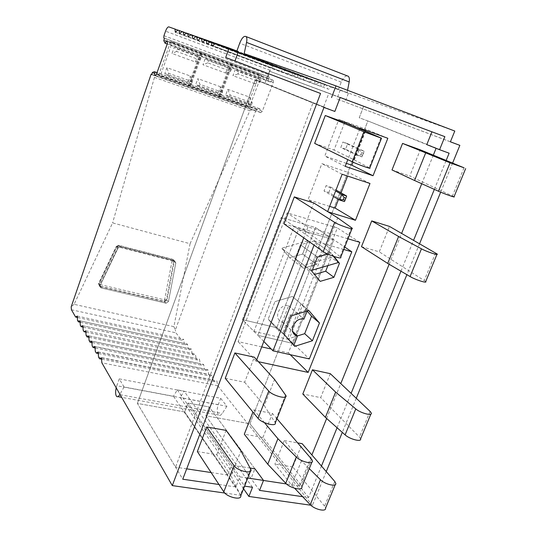<?xml version="1.0" encoding="UTF-8"?>
<svg xmlns="http://www.w3.org/2000/svg" width="537" height="537" viewBox="0 0 537 537"><rect width="100%" height="100%" fill="white"/><g stroke="black" fill="none" stroke-linecap="round" stroke-linejoin="round"><path stroke-width="0.4" stroke-dasharray="2.69 2.01" d="M172.565 259.264L174.639 260.888L173.082 259.673L174.263 261.647L166.947 300.196L164.59 301.807L100.05 286.61L98.922 284.1L116.71 246.825L118.053 248.02L120.362 246.892L174.639 260.888L175.821 262.875L168.457 301.586L166.101 303.204L101.151 287.933L100.177 285.462L118.053 248.02L120.207 246.859L174.639 260.888L175.821 262.875L168.457 301.586L166.101 303.204L101.151 287.933L100.177 285.462L118.053 248.02L116.267 246.429L118.563 245.308L172.565 259.264L173.746 261.237L166.443 299.733L164.094 301.344L99.473 286.107L98.506 283.643L116.267 246.429M173.887 326.657L74.093 304.318L112.609 222.895L190.058 243.724L173.887 326.657L175.351 330.027L255.706 110.877L151.602 74.401M77.717 317.508L181.674 340.143L175.894 332.833L175.351 330.027M74.093 304.318L71.186 306.875M190.058 243.724L249.893 110.716L154.448 77.395C154.213 75.697 153.354 74.724 151.864 74.475M154.448 77.395L112.609 222.895M249.893 110.716C251.363 109.696 252.987 109.622 254.76 110.508M450.409 141.795L336.827 98.956L450.389 141.835M452.584 163.094L440.669 192.186M419.572 243.704L406.892 274.669M356.266 398.273L342.297 432.379M326.241 471.587L312.373 505.438L310.795 505.216M101.99 359.246L214.538 381.706L216.827 380.948L217.713 385.72L312.373 505.438M214.538 381.706L213.182 379.995L98.54 357.024M98.687 353.561L210.088 376.075L212.33 375.303L213.182 379.995M210.088 376.075L208.765 374.403L95.311 351.393M95.465 348.023L205.738 370.577L207.94 369.792L208.765 374.403M205.738 370.577L204.443 368.939L92.156 345.895M92.324 342.619L201.489 365.207L203.651 364.415L204.443 368.939M201.489 365.207L200.227 363.609L89.088 340.539M89.256 337.35L197.341 359.958L199.469 359.159L200.227 363.609M197.341 359.958L196.112 358.401L86.088 335.316M86.269 332.208L193.293 354.836L195.374 354.024L196.112 358.401M193.293 354.836L192.085 353.312L83.161 330.215M83.349 327.194L189.333 349.829L191.38 349.01L192.085 353.312M189.333 349.829L188.151 348.338L80.308 325.234M80.503 322.294L185.46 344.929L187.473 344.103L188.151 348.338M185.46 344.929L184.305 343.472L77.516 320.374M181.674 340.143L183.647 339.31L184.305 343.472M163.785 37.932L268.44 76.764L269.265 77.174L268.614 79.402L270.373 82.013L272.46 79.879L273.286 80.275L273.326 82.53L262.311 111.24L260.861 112.676L260.069 112.213L260.042 108.998L259.552 108.722L257.23 109.179L256.256 111.193L255.706 110.877M268.44 76.764L268.487 74.603L270.104 70.354C271.259 67.649 272.46 66.366 273.709 66.514L177.888 30.153M177.928 30.092L285.14 70.602L282.093 72.354L281.536 69.313M285.14 70.602L182.117 31.643M182.15 31.576L290.41 72.488L287.295 74.247L286.718 71.166M290.41 72.488L186.446 33.166M186.487 33.099L295.806 74.415L292.618 76.18L292.021 73.066M295.806 74.415L190.89 34.724M190.93 34.657L301.331 76.388L298.075 78.167L297.458 75.005M301.331 76.388L195.455 36.328M195.495 36.261L306.996 78.415L303.66 80.194L303.022 76.999M306.996 78.415L200.14 37.979M200.18 37.905L312.803 80.49L309.393 82.282L308.735 79.04M312.803 80.49L204.946 39.671M204.993 39.59L318.756 82.617L318.293 83.242L315.259 84.416L314.581 81.127M318.756 82.617L209.886 41.403M209.933 41.329L324.858 84.806L324.388 85.43C323.167 86.826 322.133 87.216 321.28 86.605L320.582 83.275M324.858 84.806L214.968 43.188M215.015 43.114L331.128 87.041L330.644 87.679C329.396 89.088 328.335 89.484 327.463 88.853L326.731 85.47M331.128 87.041L348.419 93.23L345.049 102.017M256.256 111.193L151.548 74.542M243.576 488.798L180.224 397.528L184.11 391.158L177.311 389.855L173.444 396.252L124.06 386.976L119.919 394.306M124.06 386.976L119.274 378.88L220.68 398.293L226.889 406.294L180.224 397.528M177.311 389.855L244.624 486.139L241.006 495.329L173.444 396.252M224.768 493.033L240.979 495.329M217.713 385.72L101.855 362.804M259.552 108.722L157.032 72.636M260.042 108.998L156.992 72.737M260.069 112.213L155.347 75.542M260.861 112.676L155.233 75.69M262.311 111.24L156.515 74.086M273.326 82.53L167.423 43.463M273.286 80.275L167.537 41.134M272.46 79.879L166.886 40.799M270.373 82.013L167.235 44M269.869 81.772L164.637 42.973M269.265 77.174L164.429 38.281M348.419 93.23L238.368 51.565M302.64 496.678L308.6 497.544L321.455 466.042M337.082 427.747L351.104 393.379M400.964 271.198L413.591 240.267M434.352 189.386L446.16 160.456M218.962 484.488L235.897 486.952L239.864 476.843L247.785 478.044M340.196 90.115L336.827 98.956M226.889 406.294L222.251 413.463C220.982 415.309 219.781 415.826 218.64 415.014C216.888 412.846 216.74 409.429 218.203 404.777L220.68 398.293M119.274 378.88L116.811 385.734L218.203 404.777M116.2 387.808L116.811 385.734M252.504 487.294L184.11 391.158M338.431 89.484L341.243 82.121C342.915 78.167 344.875 76.066 347.124 75.811M347.56 90.297L347.117 92.586L454.785 131.048M347.117 92.586L244.187 53.613M308.6 497.544L249.947 423.76L367.892 120.939L359.233 117.757L363.63 106.407L431.936 131.847L269.48 71.166L265.063 83.208L255.35 79.644L137.385 403.408L184.681 411.96L188.031 403.032L209.182 406.959L205.832 415.786L249.947 423.76L367.892 120.939L359.233 117.757L363.63 106.407L269.48 71.166L265.063 83.208L334.853 111.441M449.12 153.193L367.892 120.939L426.787 144.621M259.546 490.395L205.832 415.786L209.182 406.959L188.031 403.032L239.864 476.843M254.907 468.788L209.182 406.959L254.907 468.788L251.041 478.588L205.832 415.786L249.947 423.76L299.344 485.898L311.876 454.953M235.897 486.952L184.681 411.96L188.031 403.032L231.642 465.136L227.782 475.064L184.681 411.96L137.385 403.408L182.748 479.212M323.945 107.46L255.35 79.644L137.385 403.408L175.532 467.156L312.943 102.997L255.35 79.644L323.663 106.917L312.943 102.997M340.19 97.472L269.48 71.166L328.852 93.25L323.663 106.917M328.852 93.25L340.183 97.492M326.65 418.484L340.78 383.599M389.13 264.258L401.629 233.394M421.753 183.728L433.319 155.173M346.365 163.355L324.798 156.059L338.854 119.409L365.878 129.182L365.475 130.209M365.133 131.095L353.024 162.161M329.658 206.362L308.07 199.65L321.891 163.631L348.936 172.652L347.607 176.069M341.049 192.877L338.511 199.402M261.707 346.895L238.146 341.633L287.134 212.874L337.343 227.943L288.409 352.863L271.225 349.023M294.155 226.419L281.234 217.418L315.555 227.601L276.777 327.738L293.182 343.465L257.834 335.357L242.429 319.636L276.777 327.738L242.429 319.636L281.234 217.418L242.429 319.636L253.954 331.396L294.155 226.419L329.221 236.723L289.054 339.505L276.777 327.738L315.555 227.601L333.819 239.791L293.182 343.465L333.819 239.791L298.505 229.447L257.834 335.357L298.505 229.447L315.541 241.314L314.064 245.127M253.954 331.396L289.054 339.505M329.221 236.723L315.555 227.601L281.234 217.418L298.505 229.447L333.819 239.791L344.72 247.06M359.864 242.321L337.343 227.943M290.242 354.682L288.409 352.863M256.72 359.83L256.176 361.233L258.438 361.723M256.176 361.233L238.146 341.633M347.976 238.811L307.963 226.97L303.767 237.857M307.963 226.97L287.134 212.874M369.986 183.479L348.936 172.652M327.63 211.591L328.026 211.84M327.583 211.699L308.07 199.65M342.129 174.25L321.891 163.631M360.012 128.236L338.854 119.409M387.828 138.284L365.878 129.182M345.197 166.369L324.798 156.059M359.77 128.846L347.815 159.623M250.289 468.069L231.642 465.136M299.344 485.898L286.463 483.944M263.486 480.467L251.041 478.588M227.782 475.064L211.122 472.54M186.681 468.841L175.532 467.156M301.465 460.827L291.658 485.133L274.924 464.069L284.288 440.555L301.465 460.827L309.292 468.606M284.288 440.555L297.639 442.891M291.658 485.133L294.652 488.274M334.766 481.454L324.576 506.176L325.55 508.143M324.576 506.176L292.793 466.955L302.15 443.676M292.793 466.955L274.924 464.069M330.295 373.671L320.663 397.628L302.808 394.017M360.609 438.836L359.468 437.084L320.663 397.628M361.475 246.644L379.27 251.866L389.5 226.426M425.727 281.529L379.27 251.866M454.04 196.737L409.758 176.055L420.303 149.823M392.003 169.954L409.758 176.055M311.494 459.068L300.968 485.039L262.949 437.46L244.308 434.205M262.949 437.46L272.407 413.416L253.759 409.906L252.914 412.08M253.759 409.906L264.439 422.639M276.958 418.732L272.407 413.416M300.968 485.039L301.881 486.871M197.354 451.563L216.753 454.691L231.111 475.977L240.925 450.805M216.753 454.691L226.117 430.379M231.111 475.977L240.777 495.839M225.238 378.303L244.65 382.237L254.303 357.172M244.65 382.237L264.291 405.636L274.541 379.431M264.291 405.636L275.32 422.887M284.019 223.902L303.418 229.594L313.695 202.912M303.418 229.594L326.771 245.852L337.713 217.868M326.771 245.852L340.706 257.236M365.489 131.243L354.319 159.905L334.048 150.051L344.653 122.503M354.319 159.905L369.778 168.021M314.669 143.392L334.048 150.051M361.683 152.562L363.495 153.193L361.945 156.864L357.071 155.186L360.864 154.663L361.683 152.562L359.28 149.521L364.153 151.219L361.945 156.864L345.573 149.152L347.687 143.681L342.928 142.01L359.28 149.521L357.071 155.186L340.807 147.5L342.928 142.01M345.573 149.152L340.807 147.5M362.67 155.287L360.864 154.663M347.687 143.681L364.153 151.219L363.495 153.193M346.633 196.018L344.465 201.563L328.778 192.521L324.006 190.997L326.093 185.601L335.625 190.997M328.778 192.521L330.859 187.138L326.093 185.601M333.49 196.495L324.006 190.997M330.859 187.138L336.001 190.038M333.383 256.29L330.255 252.397L316.434 256.371L310.903 270.554L312.38 270.124M334.014 256.505L331.302 253.128L313.89 240.972L321.878 250.853L316.582 264.412L303.298 268.272L295.162 258.498L303.298 268.272L289.671 257.726L302.62 254.035L289.671 257.726L281.677 248.168L289.671 257.726L303.298 268.272L316.582 264.412L302.62 254.035L307.721 240.845L302.62 254.035L316.582 264.412L321.878 250.853L313.89 240.972L300.458 244.758L295.162 258.498L281.677 248.168L307.721 240.845L321.878 250.853L307.721 240.845L281.677 248.168L310.903 270.554M321.878 250.853L338.397 262.533L321.878 250.853M308.782 310.5L292.363 296.451L274.924 301.66L292.363 296.451L307.795 309.654L289.846 315.125L282.831 333.168L293.806 345.331M307.795 309.654L307.285 310.957M317.454 257.109L300.458 244.758L313.89 240.972L330.255 252.397M311.91 271.326L295.162 258.498L300.458 244.758L316.434 256.371M290.806 315.984L289.846 315.125M283.764 334.068L268.191 319.153L278.898 331.141L288.597 305.714C279.18 303.157 272.736 319.81 282.294 321.898L278.898 331.141L268.191 319.153L274.924 301.66L268.191 319.153L282.831 333.168M294.712 346.345L293.766 345.432M282.469 321.945L292.692 331.477M288.752 305.748L304.036 319.247M327.892 265.6L331.121 257.391L303.969 265.244L312.198 275.152L314.521 274.474M331.302 253.128L327.879 254.115M343.767 249.47L315.541 241.314M320.22 281.361L312.198 275.152M263.808 341.451L257.834 335.357L293.182 343.465L309.325 358.931M307.224 311.104L301.002 303.841L287.221 339.142L297.471 335.934M201.65 52.962L189.521 86.202L218.297 96.298L230.454 63.635L170.719 41.503L172.317 42.329L160.16 76.348L158.63 75.361L188.333 85.779L200.455 52.519M218.297 96.298L247.335 106.487L259.525 74.408L261.472 75.355L172.317 42.329M259.525 74.408L230.454 63.635M219.062 96.754L231.252 64.031M261.472 75.355L249.215 107.581L160.16 76.348M189.521 86.202L188.333 85.779M249.215 107.581L247.335 106.487M190.246 86.645L202.402 53.344M219.452 96.7L231.608 64.064M220.224 97.163L232.414 64.46M189.051 86.229L201.207 52.895M158.63 75.361L170.719 41.503M197.603 56.11L174.149 47.471L177.344 49.169L200.999 57.868L197.603 56.11L195.455 62.017L172.001 53.465L174.149 47.471M231.447 69.065L208.551 60.647L205.1 58.869L227.816 67.232L231.447 69.065L230.635 71.253L207.738 62.863L208.551 60.647M257.089 78.006L260.942 79.919L238.764 71.757L235.078 69.904L257.089 78.006L254.927 83.698L260.123 82.06L237.945 73.931L238.764 71.757M164.792 73.596L188.225 81.866L191.501 83.866L167.88 75.536L164.792 73.596L166.92 67.655L190.353 76.012L192.306 81.664L168.678 73.3L166.92 67.655M199.052 86.524L195.71 84.504L197.844 78.677L199.858 84.329L222.734 92.424L221.929 94.586L199.052 86.524L199.858 84.329M221.929 94.586L218.411 92.518L195.71 84.504M225.668 95.076L247.664 102.842L251.403 104.977L229.239 97.163L225.668 95.076L227.802 89.357L249.806 97.197L252.209 102.856L230.044 95.015L227.802 89.357M195.455 62.017L200.18 60.09L176.532 51.424L177.344 49.169M200.18 60.09L200.999 57.868M260.123 82.06L260.942 79.919M167.88 75.536L168.678 73.3M191.501 83.866L192.306 81.664M251.403 104.977L252.209 102.856M229.239 97.163L230.044 95.015M176.532 51.424L172.001 53.465M230.635 71.253L225.661 73.025L202.946 64.749L205.1 58.869M207.738 62.863L202.946 64.749M237.945 73.931L232.917 75.677L235.078 69.904M254.927 83.698L232.917 75.677M218.411 92.518L220.546 86.772L222.734 92.424M220.546 86.772L197.844 78.677M247.664 102.842L249.806 97.197M225.661 73.025L227.816 67.232M188.225 81.866L190.353 76.012M172.075 260.754L164.584 299.874L100.124 284.63L99.936 284.214L118.066 246.839L172.075 260.754L173.082 259.673L119.013 245.704L120.362 246.892L118.563 245.308M98.506 283.643L100.177 285.462L98.868 284.013L99.936 284.214M100.124 284.63L100.05 286.61L101.312 287.98L99.634 286.154M71.434 309.762L175.894 332.833M164.094 301.344L166.101 303.204L164.59 301.807L164.584 299.874M164.973 299.606L166.947 300.196L168.457 301.586L166.443 299.733M173.746 261.237L175.821 262.875L174.263 261.647L172.276 261.083M256.84 109.662L152.132 72.911M152.481 72.374L257.23 109.179M268.614 79.402L163.758 40.637M163.845 39.939L268.668 78.724M268.52 76.818L163.845 37.979M163.96 35.69L268.487 74.603M270.104 70.354L165.564 31.166M168.779 26.877L273.709 66.514M120.16 394.715L222.251 413.463M341.243 82.121L239.697 43.202M99.473 286.107L101.151 287.933L99.889 286.563L98.868 284.013L116.643 246.752L118.858 245.671L116.643 246.752L117.684 247.027M118.409 245.275L120.207 246.859L118.858 245.671L118.066 246.839M370.1 411.376L359.468 437.084M435.628 252.934L424.284 280.368M464.055 167.812L452.469 195.924M250.678 468.781L240.455 494.772M285.59 394.863L274.904 421.941M351.56 227.654L340.122 256.646M380.827 137.902L369.127 167.638M101.446 357.843L216.827 380.948M98.157 352.158L212.33 375.303M94.948 346.613L207.94 369.792M91.814 341.203L203.651 364.415M88.766 335.934L199.469 359.159M85.786 330.785L195.374 354.024M82.879 325.764L191.38 349.01M80.04 320.858L187.473 344.103M77.268 316.071L183.647 339.31M175.78 32.354L282.093 72.354M179.962 33.858L287.295 74.247M184.258 35.402L292.618 76.18M188.655 36.986L298.075 78.167M193.172 38.61L303.66 80.194M197.233 40.06L309.393 82.282M201.972 41.765L315.259 84.416M206.839 43.517L321.28 86.605M212.491 45.558L327.463 88.853M218.64 415.014L121.651 397.326M117.918 396.642L116.589 396.4M335.786 483.334L335.249 484.649M370.852 414.101L371.295 413.034M436.95 254.424L437.131 253.988M312.453 460.813L311.903 462.162M251.027 469.794L250.47 471.204M285.577 396.903L286.026 395.749M351.99 228.648L352.171 228.178M282.294 321.898L292.752 331.658M288.597 305.714L303.875 319.206"/><path stroke-width="0.81" d="M77.717 317.508L75.61 317.045L71.434 309.762L71.186 306.875L151.119 74.26L151.602 74.401M320.555 93.465L234.984 60.983L238.368 51.565L229.084 48.048L225.701 57.519L320.555 93.465L172.283 485.602L224.768 493.033M229.084 48.048L215.015 43.114L214.572 43.812C213.437 45.397 212.531 45.893 211.84 45.316L211.45 41.859L209.933 41.329L209.504 42.02C208.396 43.578 207.51 44.081 206.839 43.517L206.47 40.114L204.993 39.59L204.57 40.275C203.489 41.819 202.624 42.309 201.972 41.765L201.617 38.409L200.18 37.905L199.764 38.583C198.71 40.1 197.864 40.59 197.233 40.06L196.898 36.751L195.495 36.261L195.085 36.925C194.052 38.422 193.233 38.919 192.615 38.402L192.293 35.133L190.93 34.657L188.125 36.785L187.816 33.562L186.487 33.099L183.741 35.207L183.446 32.032L182.15 31.576L179.465 33.67L179.19 30.535L177.928 30.092L175.304 32.173L175.035 29.079L168.779 26.877C167.759 26.843 166.692 28.266 165.564 31.166L163.96 35.69L163.785 37.932L164.429 38.281L163.758 40.637L165.034 43.188L166.886 40.799L167.537 41.134L167.423 43.463L156.515 74.086L155.233 75.69L154.609 75.281L154.797 71.958L154.414 71.716L152.481 72.374L151.548 74.542L151.119 74.26M75.61 317.045L77.268 316.071L77.516 320.374L78.355 321.831L80.04 320.858L80.308 325.234L81.161 326.724L82.879 325.764L83.161 330.215L84.041 331.738L85.786 330.785L86.088 335.316L86.987 336.88L88.766 335.934L89.088 340.539L90.001 342.143L91.814 341.203L92.156 345.895L93.102 347.54L94.948 346.613L95.311 351.393L96.277 353.077L98.157 352.158L98.54 357.024L99.533 358.756L101.446 357.843L101.855 362.804L172.283 485.602M331.551 97.559L335.987 85.9L454.785 131.048L450.389 141.835L459.853 145.359L450.409 141.795M459.853 145.359L452.584 163.094M440.669 192.186L419.572 243.704M406.892 274.669L356.266 398.273M342.297 432.379L326.241 471.587M310.795 505.216L248.893 496.45L243.576 488.798M99.533 358.756L101.99 359.246M96.277 353.077L98.687 353.561M93.102 347.54L95.465 348.023M90.001 342.143L92.324 342.619M86.987 336.88L89.256 337.35M84.041 331.738L86.269 332.208M81.161 326.724L83.349 327.194M78.355 321.831L80.503 322.294M157.032 72.636L154.414 71.716M156.992 72.737L154.797 71.958M155.347 75.542L154.609 75.281M167.235 44L165.034 43.188M177.888 30.153L175.035 29.079M182.117 31.643L179.19 30.535M186.446 33.166L183.446 32.032M190.89 34.724L187.816 33.562M195.455 36.328L192.293 35.133M200.14 37.979L196.898 36.751M204.946 39.671L201.617 38.409M209.886 41.403L206.47 40.114M214.968 43.188L211.45 41.859M234.984 60.983L225.701 57.519M244.624 486.139L252.504 487.294L248.893 496.45M321.455 466.042L337.082 427.747M351.104 393.379L400.964 271.198M413.591 240.267L434.352 189.386M446.16 160.456L449.12 153.193L439.575 149.709L444.871 136.666L340.183 97.492M302.64 496.678L259.546 490.395L263.506 480.42L254.907 468.788L250.289 468.069M247.785 478.044L263.506 480.42M218.962 484.488L182.748 479.212L323.945 107.46L334.853 111.441L340.19 97.472L444.871 136.666M119.919 394.306L119.731 394.641C118.549 396.621 117.502 397.205 116.589 396.4C115.448 394.816 115.314 391.95 116.2 387.808M335.987 85.9L244.187 53.613L246.543 42.403L349.184 81.933L347.56 90.297M236.898 51.008L239.697 43.202C241.939 37.805 244.067 35.603 246.08 36.59C246.953 37.59 247.107 39.53 246.543 42.403M347.124 75.811L348.291 76.261C349.365 77.308 349.661 79.194 349.184 81.933M439.575 149.709L426.787 144.621L431.936 131.847M311.876 454.953L326.65 418.484M340.78 383.599L389.13 264.258M401.629 233.394L421.753 183.728M433.319 155.173L436.091 148.326M353.024 162.161L351.836 165.208L346.365 163.355M365.475 130.209L365.133 131.095M347.607 176.069L341.049 192.877M338.511 199.402L335.135 208.061L329.658 206.362M271.225 349.023L261.707 346.895M258.438 361.723L308.164 372.416L359.864 242.321L347.976 238.811M308.164 372.416L290.242 354.682M303.767 237.857L256.72 359.83M328.026 211.84L355.46 220.277L369.986 183.479L342.129 174.25L327.63 211.591M355.46 220.277L335.135 208.061M347.815 159.623L345.197 166.369L373.04 175.74L387.828 138.284L360.012 128.236L359.77 128.846M373.04 175.74L351.836 165.208M286.463 483.944L263.486 480.467M211.122 472.54L186.681 468.841M309.292 468.606L320.455 479.709C324.825 484.361 336.766 487.166 335.786 483.334L334.766 481.454L302.15 443.676L297.639 442.891M294.652 488.274L310.238 504.673L320.455 479.709M335.249 484.649L325.55 508.143C326.436 512.17 314.514 509.492 310.238 504.673M325.395 417.37L302.808 394.017L312.453 369.798L330.295 373.671L370.1 411.376L371.295 413.034C372.591 416.296 360.522 413.107 355.769 408.912L335.625 392.097L325.395 417.37L345.11 434.876C349.755 439.259 361.804 442.313 360.609 438.836L370.852 414.101M312.453 369.798L335.625 392.097M387.707 263.425L361.475 246.644L371.718 220.908L389.5 226.426L437.131 253.988C439.098 255.854 426.922 251.846 421.464 248.819L398.602 236.495L387.707 263.425L410.087 276.548C415.416 279.777 427.58 283.643 425.727 281.529L436.95 254.424M371.718 220.908L398.602 236.495M464.055 167.812L420.303 149.823L402.569 143.419L450.073 162.812L464.055 167.812M425.666 152.938L414.551 180.492L438.454 191.232C444.065 193.79 456.208 198.079 454.04 196.737L465.653 168.598M414.551 180.492L392.003 169.954L402.569 143.419M252.914 412.08L244.308 434.205L267.782 464.23L277.911 438.695L296.29 457.021C300.754 461.793 313.568 464.774 312.453 460.813L311.494 459.068L276.958 418.732M264.439 422.639L277.911 438.695M267.782 464.23L285.744 483.26L296.29 457.021M311.903 462.162L301.881 486.871C302.888 491.06 290.094 488.22 285.744 483.26M226.117 430.379L240.925 450.805L251.027 469.794C252.061 474.366 237.247 470.781 234.004 465.646L206.711 426.982L226.117 430.379M250.47 471.204L240.777 495.839C241.704 500.652 226.923 497.208 223.795 491.852L197.354 451.563L206.711 426.982M258.082 418.377L268.755 391.064L234.891 352.957L225.238 378.303L258.082 418.377C261.62 423.149 276.602 427.043 275.32 422.887L285.577 396.903M234.891 352.957L254.303 357.172L274.541 379.431L286.026 395.749C287.429 399.642 272.42 395.594 268.755 391.064M323.24 251.618L334.672 222.358L294.303 196.898L284.019 223.902L323.24 251.618C327.57 254.86 342.747 259.727 340.706 257.236L351.99 228.648M294.303 196.898L313.695 202.912L337.713 217.868L352.171 228.178C354.353 230.366 339.142 225.318 334.672 222.358M365.489 131.243L344.653 122.503L325.288 115.509L364.046 131.827L381.505 138.21L365.489 131.243M325.288 115.509L314.669 143.392L352.353 161.845C357.018 164.194 372.188 169.564 369.778 168.021L381.471 138.298M335.625 190.997L341.754 194.461L344.11 197.556L345.915 198.133L344.465 201.563L339.585 200.026L333.49 196.495M336.001 190.038L346.633 196.018L341.754 194.461L339.585 200.026L343.304 199.616L345.11 200.194M344.11 197.556L343.304 199.616M346.633 196.018L345.915 198.133M312.38 270.124L338.397 262.533L333.383 256.29M292.692 331.477L297.485 335.947L293.806 345.331M297.485 335.947L297.303 335.9C287.496 333.819 294.216 316.635 303.875 319.206L307.285 310.957M327.879 254.115L317.454 257.109L311.91 271.326L320.22 281.361L333.913 277.307L325.697 271.192L327.892 265.6M334.014 256.505L339.451 263.284L338.397 262.533M314.521 274.474L325.697 271.192M314.064 245.127L273.004 350.842L309.325 358.931L351.809 251.799L343.767 249.47M312.433 340.753L319.461 322.979L308.782 310.5L290.806 315.984L283.764 334.068L294.712 346.345L312.433 340.753L304.687 333.678L311.574 316.179L307.224 311.104M339.451 263.284L333.913 277.307M344.72 247.06L351.809 251.799M263.808 341.451L273.004 350.842M297.471 335.934L304.687 333.678M319.461 322.979L311.574 316.179M119.731 394.641L120.16 394.715M345.11 434.876L355.769 408.912M410.087 276.548L421.464 248.819M438.454 191.232L450.073 162.812M223.795 491.852L234.004 465.646M352.353 161.845L364.046 131.827M175.304 32.173L175.78 32.354M179.465 33.67L179.962 33.858M183.741 35.207L184.258 35.402M188.125 36.785L188.655 36.986M192.615 38.402L193.172 38.61M211.84 45.316L212.491 45.558M121.651 397.326L117.918 396.642M246.08 36.59L348.291 76.261M292.752 331.658L297.303 335.9"/></g></svg>
